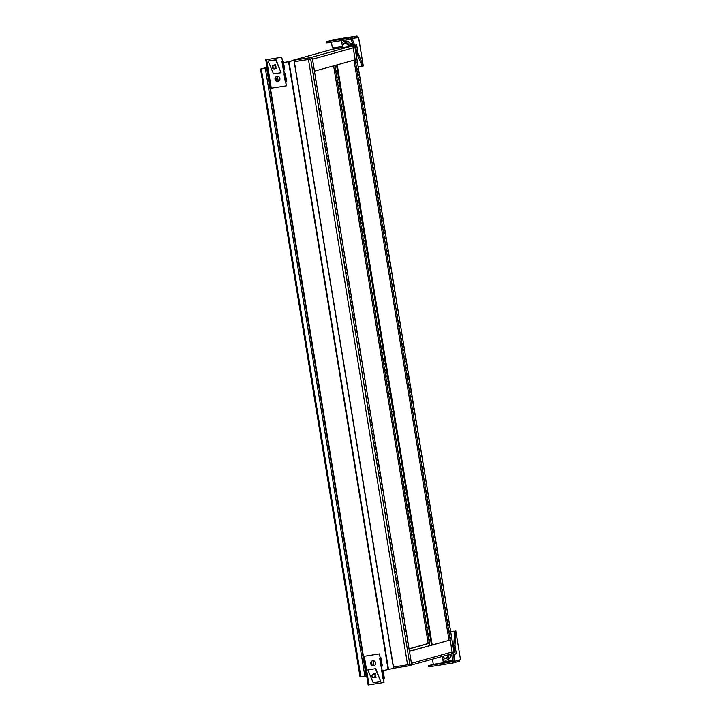 <?xml version="1.0" encoding="UTF-8"?>
<svg xmlns="http://www.w3.org/2000/svg" width="721" height="721" viewBox="0 0 721 721"><rect width="100%" height="100%" fill="white"/><g stroke="black" fill="none" stroke-linecap="round" stroke-linejoin="round"><path stroke-width="1.08" d="M316.095 86.448L316.159 85.502L316.095 86.448M314.041 73.884L314.104 72.938L314.041 73.884M315.068 80.166L315.131 79.22L315.068 80.166M318.97 104.031L319.033 103.085L318.97 104.031M316.916 91.468L316.979 90.522L316.916 91.468M317.943 97.75L318.006 96.803L317.943 97.75M321.854 121.615L321.917 120.668L321.854 121.615M319.8 109.051L319.863 108.105L319.8 109.051M320.827 115.333L320.89 114.387L320.827 115.333M324.729 139.198L324.792 138.252L324.729 139.198M322.675 126.635L322.738 125.688L322.675 126.635M323.702 132.916L323.765 131.97L323.702 132.916M327.613 156.781L327.676 155.835L327.613 156.781M325.559 144.218L325.613 143.272L325.559 144.218M326.586 150.5L326.649 149.553L326.586 150.5M330.488 174.365L330.551 173.419L330.488 174.365M328.434 161.801L328.497 160.855L328.434 161.801M329.461 168.083L329.524 167.137L329.461 168.083M333.372 191.948L333.435 191.002L333.372 191.948M331.318 179.385L331.372 178.438L331.318 179.385M332.345 185.667L332.408 184.72L332.345 185.667M336.247 209.532L336.31 208.576L336.247 209.532M334.193 196.968L334.256 196.022L334.193 196.968M335.22 203.25L335.283 202.304L335.22 203.25M339.131 227.106L339.194 226.16L339.131 227.106M337.067 214.552L337.131 213.605L337.067 214.552M338.104 220.833L338.158 219.887L338.104 220.833M342.006 244.689L342.069 243.743L342.006 244.689M339.952 232.135L340.015 231.189L339.952 232.135M340.979 238.417L341.042 237.47L340.979 238.417M344.89 262.273L344.953 261.326L344.89 262.273M342.826 249.718L342.89 248.772L342.826 249.718M343.863 256L343.917 255.054L343.863 256M347.765 279.856L347.828 278.91L347.765 279.856M345.71 267.302L345.774 266.355L345.71 267.302M346.738 273.583L346.801 272.628L346.738 273.583M350.649 297.44L350.712 296.493L350.649 297.44M348.585 284.885L348.649 283.939L348.585 284.885M349.613 291.158L349.676 290.212L349.613 291.158M353.524 315.023L353.587 314.077L353.524 315.023M351.469 302.469L351.533 301.522L351.469 302.469M352.497 308.741L352.56 307.795L352.497 308.741M356.408 332.606L356.462 331.66L356.408 332.606M354.344 320.052L354.408 319.106L354.344 320.052M355.372 326.325L355.435 325.378L355.372 326.325M359.283 350.19L359.346 349.243L359.283 350.19M357.228 337.635L357.292 336.68L357.228 337.635M358.256 343.908L358.319 342.962L358.256 343.908M362.167 367.773L362.221 366.827L362.167 367.773M360.103 355.21L360.167 354.263L360.103 355.21M361.131 361.491L361.194 360.545L361.131 361.491M365.042 385.356L365.105 384.41L365.042 385.356M362.987 372.793L363.051 371.847L362.987 372.793M364.015 379.075L364.078 378.128L364.015 379.075M367.917 402.94L367.98 401.994L367.917 402.94M365.862 390.376L365.926 389.43L365.862 390.376M366.89 396.658L366.953 395.712L366.89 396.658M370.801 420.523L370.864 419.577L370.801 420.523M368.746 407.96L368.81 407.014L368.746 407.96M369.774 414.242L369.837 413.295L369.774 414.242M373.676 438.107L373.739 437.16L373.676 438.107M371.621 425.543L371.685 424.597L371.621 425.543M372.649 431.825L372.712 430.879L372.649 431.825M376.56 455.69L376.623 454.744L376.56 455.69M374.505 443.127L374.569 442.18L374.505 443.127M375.533 449.408L375.596 448.462L375.533 449.408M379.435 473.273L379.498 472.327L379.435 473.273M377.38 460.71L377.444 459.764L377.38 460.71M378.408 466.992L378.471 466.045L378.408 466.992M382.319 490.857L382.382 489.901L382.319 490.857M380.264 478.293L380.327 477.347L380.264 478.293M381.292 484.575L381.355 483.629L381.292 484.575M385.194 508.431L385.257 507.485L385.194 508.431M383.139 495.877L383.202 494.93L383.139 495.877M384.167 502.158L384.23 501.212L384.167 502.158M388.078 526.015L388.141 525.068L388.078 526.015M386.023 513.46L386.086 512.514L386.023 513.46M387.051 519.742L387.114 518.796L387.051 519.742M390.953 543.598L391.016 542.652L390.953 543.598M388.898 531.044L388.961 530.097L388.898 531.044M389.926 537.325L389.989 536.379L389.926 537.325M393.837 561.181L393.9 560.235L393.837 561.181M391.782 548.627L391.836 547.681L391.782 548.627M392.81 554.9L392.873 553.953L392.81 554.9M396.712 578.765L396.775 577.818L396.712 578.765M394.657 566.21L394.72 565.264L394.657 566.21M395.685 572.483L395.748 571.537L395.685 572.483M399.596 596.348L399.659 595.402L399.596 596.348M397.541 583.794L397.595 582.847L397.541 583.794M398.569 590.066L398.632 589.12L398.569 590.066M402.471 613.932L402.534 612.985L402.471 613.932M400.416 601.377L400.479 600.422L400.416 601.377M401.444 607.65L401.507 606.703L401.444 607.65M405.355 631.515L405.418 630.569L405.355 631.515M403.291 618.951L403.354 618.005L403.291 618.951M404.328 625.233L404.382 624.287L404.328 625.233M408.23 649.098L408.293 648.152L408.23 649.098M406.175 636.535L406.238 635.589L406.175 636.535M407.203 642.817L407.266 641.87L407.203 642.817M312.445 58.915A1.884 1.83 74.4 0 1 312.517 59.203L314.473 71.163L355.174 59.825L353.218 47.865A1.884 1.83 -105.6 0 0 351.1 46.288L332.696 49.19A1.884 1.83 -105.6 0 0 332.498 49.226L291.825 60.564A1.884 1.83 74.4 0 1 291.996 60.528L310.922 57.563L311.121 58.816L309.327 59.32L294.348 61.673L308.453 59.492L407.572 664.798L393.477 667.015M309.462 59.275L308.453 59.492M294.348 61.673L308.732 59.41M407.572 664.798L411.52 663.924L312.391 58.608M310.922 57.563L310.4 57.635A1.884 1.83 74.4 0 1 310.571 57.617M310.931 57.626A1.884 1.83 74.4 0 1 312.319 58.617M309.327 59.32L309.12 58.059M353.641 46.964L352.948 47.162L353.759 46.937L353.56 45.675M310.4 57.644L351.1 46.288M275.782 77.102L276.431 81.031M427.355 628.117L427.418 627.162L427.355 628.117M429.419 640.672L429.482 639.725L429.419 640.672M428.391 634.39L428.445 633.444L428.391 634.39M424.48 610.534L424.543 609.587L424.48 610.534M426.535 623.088L426.598 622.142L426.535 623.088M425.507 616.806L425.57 615.86L425.507 616.806M421.605 592.95L421.659 592.004L421.605 592.95M423.66 605.505L423.723 604.558L423.66 605.505M422.632 599.223L422.695 598.277L422.632 599.223M418.721 575.367L418.784 574.421L418.721 575.367M420.776 587.921L420.839 586.975L420.776 587.921M419.748 581.649L419.811 580.693L419.748 581.649M415.846 557.784L415.9 556.837L415.846 557.784M417.901 570.338L417.964 569.392L417.901 570.338M416.873 564.065L416.936 563.119L416.873 564.065M412.962 540.2L413.025 539.254L412.962 540.2M415.017 552.755L415.08 551.808L415.017 552.755M413.989 546.482L414.052 545.536L413.989 546.482M410.087 522.617L410.15 521.671L410.087 522.617M412.142 535.171L412.205 534.225L412.142 535.171M411.114 528.899L411.177 527.952L411.114 528.899M407.203 505.033L407.266 504.087L407.203 505.033M409.258 517.597L409.321 516.642L409.258 517.597M408.23 511.315L408.293 510.369L408.23 511.315M404.328 487.45L404.391 486.504L404.328 487.45M406.383 500.013L406.446 499.067L406.383 500.013M405.355 493.732L405.418 492.785L405.355 493.732M401.444 469.867L401.507 468.92L401.444 469.867M403.499 482.43L403.562 481.484L403.499 482.43M402.471 476.148L402.534 475.202L402.471 476.148M398.569 452.283L398.632 451.337L398.569 452.283M400.624 464.847L400.687 463.9L400.624 464.847M399.596 458.565L399.659 457.619L399.596 458.565M395.685 434.7L395.748 433.754L395.685 434.7M397.74 447.263L397.803 446.317L397.74 447.263M396.712 440.982L396.775 440.035L396.712 440.982M392.81 417.117L392.873 416.17L392.81 417.117M394.865 429.68L394.928 428.734L394.865 429.68M393.837 423.398L393.9 422.452L393.837 423.398M389.926 399.533L389.989 398.587L389.926 399.533M391.981 412.097L392.044 411.15L391.981 412.097M390.953 405.815L391.016 404.869L390.953 405.815M387.051 381.95L387.114 381.003L387.051 381.95M389.106 394.513L389.169 393.567L389.106 394.513M388.078 388.231L388.141 387.285L388.078 388.231M384.167 364.375L384.23 363.42L384.167 364.375M386.231 376.93L386.285 375.983L386.231 376.93M385.194 370.648L385.257 369.702L385.194 370.648M381.292 346.792L381.355 345.846L381.292 346.792M383.347 359.346L383.41 358.4L383.347 359.346M382.319 353.065L382.382 352.118L382.319 353.065M378.408 329.209L378.471 328.262L378.408 329.209M380.472 341.763L380.526 340.817L380.472 341.763M379.435 335.481L379.498 334.535L379.435 335.481M375.533 311.625L375.596 310.679L375.533 311.625M377.588 324.18L377.651 323.233L377.588 324.18M376.56 317.898L376.623 316.952L376.56 317.898M372.649 294.042L372.712 293.096L372.649 294.042M374.713 306.596L374.776 305.65L374.713 306.596M373.676 300.324L373.739 299.368L373.676 300.324M369.774 276.458L369.837 275.512L369.774 276.458M371.829 289.013L371.892 288.067L371.829 289.013M370.801 282.74L370.864 281.794L370.801 282.74M366.89 258.875L366.953 257.929L366.89 258.875M368.954 271.429L369.017 270.483L368.954 271.429M367.926 265.157L367.98 264.21L367.926 265.157M364.015 241.292L364.078 240.345L364.015 241.292M366.07 253.846L366.133 252.9L366.07 253.846M365.042 247.573L365.105 246.627L365.042 247.573M361.131 223.708L361.194 222.762L361.131 223.708M363.195 236.272L363.258 235.316L363.195 236.272M362.167 229.99L362.221 229.044L362.167 229.99M358.256 206.125L358.319 205.179L358.256 206.125M360.311 218.688L360.374 217.742L360.311 218.688M359.283 212.407L359.346 211.46L359.283 212.407M355.381 188.541L355.435 187.595L355.381 188.541M357.436 201.105L357.499 200.159L357.436 201.105M356.408 194.823L356.471 193.877L356.408 194.823M352.497 170.958L352.56 170.012L352.497 170.958M354.552 183.522L354.615 182.575L354.552 183.522M353.524 177.24L353.587 176.294L353.524 177.24M349.622 153.375L349.676 152.428L349.622 153.375M351.677 165.938L351.74 164.992L351.677 165.938M350.649 159.656L350.712 158.71L350.649 159.656M346.738 135.791L346.801 134.845L346.738 135.791M348.793 148.355L348.856 147.408L348.793 148.355M347.765 142.073L347.828 141.127L347.765 142.073M343.863 118.208L343.926 117.262L343.863 118.208M345.918 130.771L345.981 129.825L345.918 130.771M344.89 124.49L344.953 123.543L344.89 124.49M340.979 100.625L341.042 99.678L340.979 100.625M343.034 113.188L343.097 112.242L343.034 113.188M342.006 106.906L342.069 105.96L342.006 106.906M338.104 83.05L338.167 82.095L338.104 83.05M340.159 95.605L340.222 94.658L340.159 95.605M339.131 89.323L339.194 88.377L339.131 89.323M335.211 65.386L335.562 66.296L335.616 65.269M337.275 78.021L337.338 77.075L337.275 78.021M336.247 71.739L336.31 70.793L336.247 71.739M448.561 624.728L448.498 625.675L448.561 624.728M450.616 637.283L450.553 638.229L450.616 637.283M449.589 631.01L449.525 631.957L449.589 631.01M445.686 607.145L445.623 608.091L445.686 607.145M447.741 619.7L447.678 620.655L447.741 619.7M446.714 613.427L446.65 614.373L446.714 613.427M442.802 589.562L442.739 590.508L442.802 589.562M444.857 602.125L444.794 603.071L444.857 602.125M443.83 595.843L443.766 596.79L443.83 595.843M439.927 571.978L439.864 572.925L439.927 571.978M441.982 584.542L441.919 585.488L441.982 584.542M440.955 578.26L440.892 579.206L440.955 578.26M437.043 554.395L436.98 555.341L437.043 554.395M439.098 566.958L439.035 567.905L439.098 566.958M438.071 560.677L438.007 561.623L438.071 560.677M434.168 536.812L434.105 537.758L434.168 536.812M436.223 549.375L436.16 550.321L436.223 549.375M435.196 543.093L435.133 544.04L435.196 543.093M431.284 519.228L431.221 520.174L431.284 519.228M433.339 531.792L433.276 532.738L433.339 531.792M432.312 525.51L432.249 526.456L432.312 525.51M428.409 501.645L428.346 502.591L428.409 501.645M430.464 514.208L430.401 515.154L430.464 514.208M429.437 507.926L429.374 508.873L429.437 507.926M425.525 484.061L425.462 485.008L425.525 484.061M427.58 496.625L427.526 497.571L427.58 496.625M426.553 490.343L426.49 491.289L426.553 490.343M422.65 466.478L422.587 467.433L422.65 466.478M424.705 479.041L424.642 479.988L424.705 479.041M423.678 472.76L423.615 473.706L423.678 472.76M419.766 448.904L419.703 449.85L419.766 448.904M421.821 461.458L421.767 462.404L421.821 461.458M420.794 455.176L420.731 456.123L420.794 455.176M416.891 431.32L416.828 432.267L416.891 431.32M418.946 443.875L418.883 444.821L418.946 443.875M417.919 437.593L417.856 438.539L417.919 437.593M414.007 413.737L413.944 414.683L414.007 413.737M416.071 426.291L416.008 427.238L416.071 426.291M415.035 420.01L414.972 420.956L415.035 420.01M411.132 396.153L411.069 397.1L411.132 396.153M413.187 408.708L413.124 409.654L413.187 408.708M412.16 402.426L412.097 403.381L412.16 402.426M408.248 378.57L408.185 379.516L408.248 378.57M410.312 391.124L410.249 392.071L410.312 391.124M409.276 384.852L409.222 385.798L409.276 384.852M405.373 360.987L405.31 361.933L405.373 360.987M407.428 373.541L407.365 374.487L407.428 373.541M406.401 367.268L406.338 368.215L406.401 367.268M402.489 343.403L402.426 344.35L402.489 343.403M404.553 355.958L404.49 356.913L404.553 355.958M403.517 349.685L403.463 350.631L403.517 349.685M399.614 325.82L399.551 326.766L399.614 325.82M401.669 338.383L401.606 339.33L401.669 338.383M400.642 332.102L400.579 333.048L400.642 332.102M396.73 308.237L396.676 309.183L396.73 308.237M398.794 320.8L398.731 321.746L398.794 320.8M397.767 314.518L397.704 315.465L397.767 314.518M393.855 290.653L393.792 291.599L393.855 290.653M395.91 303.217L395.847 304.163L395.91 303.217M394.883 296.935L394.82 297.881L394.883 296.935M390.971 273.07L390.917 274.016L390.971 273.07M393.035 285.633L392.972 286.579L393.035 285.633M392.008 279.351L391.945 280.298L392.008 279.351M388.096 255.486L388.033 256.433L388.096 255.486M390.151 268.05L390.088 268.996L390.151 268.05M389.124 261.768L389.061 262.714L389.124 261.768M385.221 237.903L385.158 238.849L385.221 237.903M387.276 250.466L387.213 251.413L387.276 250.466M386.249 244.185L386.186 245.131L386.249 244.185M382.337 220.32L382.274 221.266L382.337 220.32M384.392 232.883L384.329 233.829L384.392 232.883M383.365 226.601L383.302 227.548L383.365 226.601M379.462 202.736L379.399 203.683L379.462 202.736M381.517 215.3L381.454 216.246L381.517 215.3M380.49 209.018L380.427 209.964L380.49 209.018M376.578 185.153L376.515 186.108L376.578 185.153M378.633 197.716L378.57 198.663L378.633 197.716M377.606 191.435L377.543 192.381L377.606 191.435M373.703 167.578L373.64 168.525L373.703 167.578M375.758 180.133L375.695 181.079L375.758 180.133M374.731 173.851L374.668 174.797L374.731 173.851M370.819 149.995L370.756 150.941L370.819 149.995M372.874 162.549L372.811 163.496L372.874 162.549M371.847 156.268L371.784 157.214L371.847 156.268M367.944 132.412L367.881 133.358L367.944 132.412M369.999 144.966L369.936 145.912L369.999 144.966M368.972 138.684L368.909 139.64L368.972 138.684M365.06 114.828L364.997 115.775L365.06 114.828M367.115 127.383L367.052 128.329L367.115 127.383M366.088 121.11L366.025 122.056L366.088 121.11M362.185 97.245L362.122 98.191L362.185 97.245M364.24 109.799L364.177 110.746L364.24 109.799M363.213 103.527L363.15 104.473L363.213 103.527M359.301 79.661L359.238 80.608L359.301 79.661M361.356 92.216L361.302 93.162L361.356 92.216M360.329 85.943L360.266 86.89L360.329 85.943M356.426 62.078L356.363 63.024L356.426 62.078M358.481 74.633L358.418 75.588L358.481 74.633M357.454 68.36L357.391 69.306L357.454 68.36M452.139 652.586L453.969 652.063M353.759 46.901L353.02 47.271M409.041 648.81L428.166 643.474L429.383 643.285L429.761 645.556L334.796 65.503M428.184 643.474L333.598 65.836M353.137 47.253L452.265 652.568M448.985 640.203L353.993 60.149M452.905 652.388L453.094 653.496L450.805 654.082M410.267 664.266L410.456 665.384L408.654 665.88L393.684 668.241M408.456 664.654L408.654 665.88M411.439 663.942A1.884 1.83 74.4 0 1 410.438 665.294L450.832 654.073A1.884 1.83 -105.6 0 0 452.139 651.973L450.183 640.014L409.483 651.351L411.439 663.311A1.884 1.83 74.4 0 1 411.466 663.608M450.183 640.014L409.438 651.216M429.383 643.285L409.068 648.945M267.022 67.35L261.218 68.973L266.635 68.116L260.488 69.09L267.004 67.269M283.533 62.664L294.15 60.447L283.551 62.745M360.031 676.956L260.515 69.081L360.031 676.956L366.638 675.856L267.094 67.99M383.094 670.611L393.693 668.313L294.15 60.447M293.988 60.492L393.531 668.358M371.477 661.481L372.117 665.411M344.647 41.241A5.092 4.948 74.4 0 1 351.091 46.063M341.898 43.125A5.092 4.948 74.4 0 1 350.866 46.099M341.177 47.622A5.092 4.948 74.4 0 1 340.979 46.685M348.45 45.729L348.964 45.648A3.425 3.326 -105.6 0 0 342.52 45.126M342.358 46.387A3.425 3.326 -105.6 0 0 342.565 47.406M348.964 45.648L349.18 45.585A3.425 3.326 -105.6 0 0 344.881 42.909M349.018 46.387A3.425 3.326 -105.6 0 0 348.982 45.802L348.468 45.883L348.982 45.802M349.243 46.36A3.425 3.326 -105.6 0 0 349.207 45.738M342.601 47.406L342.268 45.351L345.161 43.044L348.225 44.36L348.567 46.459M348.225 44.36L348.144 46.532M344.746 43.161L347.81 44.477M351.019 45.351L351.145 43.557M350.757 44.36L350.821 43.413M337.329 39.313L331.038 40.484L337.329 39.313M327.397 41.485L332.615 39.889L356.985 36.05L350.55 37.843L327.397 41.485L327.604 42.746L350.748 39.105L350.55 37.843M332.642 39.88L356.985 36.05L357.463 36.753L356.94 37.952L357.192 37.312L350.748 39.105M326.469 41.62L326.631 42.872L327.604 42.746M357.589 37.195L357.219 37.871M340.546 47.721A2.226 2.172 74.4 0 1 340.276 46.82M358.175 66.765L363.285 65.962L363.159 65.476L363.285 65.962M350.208 43.278A2.226 2.172 74.4 0 1 352.245 45.883M340.24 47.775A2.226 2.172 74.4 0 1 339.988 46.865M358.094 37.231L351.01 39.15L358.445 37.186M361.933 65.665L356.769 53.3L357.995 53.111L363.159 65.476L358.526 37.204M352.236 38.952L354.723 45.297L356.625 44.774L357.995 53.111M351.01 39.15L353.506 45.495L354.723 45.297M355.426 45.108L356.769 53.3M352.335 39.574L351.109 39.772M331.417 42.142L332.372 48.001L336.256 47.496L342.421 46.351L341.475 40.565M337.311 39.322L331.137 40.466L337.311 39.322M336.59 39.52L334.301 39.943L336.59 39.52M433.312 664.374L443.361 662.734M453.716 661.508L429.572 665.429L433.285 664.248M428.644 665.555L428.806 666.808L429.779 666.682L452.923 663.041L452.725 661.788M459.268 660.012L459.367 661.247L452.923 663.041M450.616 656.434A2.226 2.172 -105.6 0 0 451.914 653.83M450.679 631.677L454.077 631.145L454.491 633.651M450.679 631.641L454.077 631.145M459.565 659.931L459.547 660.851M454.609 631.605L453.77 645.637L454.987 645.448L455.834 631.407L460.512 659.661L454.167 661.436L452.95 661.626L452.842 661.004L454.068 660.815L454.167 661.436M455.798 630.875L455.834 631.407L455.798 630.875M453.77 645.637L455.131 653.983L453.239 654.506L452.842 661.004M454.987 645.448L456.357 653.785L454.455 654.317L454.068 660.815M455.131 653.983L456.357 653.785M454.455 654.317L453.239 654.506M442.234 656.471L441.279 656.732M276.864 76.399A2.551 2.478 -105.6 0 0 275.179 79.211A2.551 2.478 -105.6 0 0 278.225 81.302L277.423 76.327M279.91 78.49A2.551 2.478 74.4 0 1 278.144 81.32A2.551 2.478 74.4 0 1 275.016 79.256A2.551 2.478 74.4 0 1 276.774 76.417A2.551 2.478 74.4 0 1 279.91 78.49M283.813 69.586L284.299 73.605L283.641 69.613M281.794 57.238L282.461 61.303L283.299 61.195L282.641 61.384L281.938 61.492L282.569 61.321L281.623 57.283L265.779 59.753L281.623 57.283M265.806 59.753L270.456 88.323L286.3 85.844L285.651 81.861M284.308 73.641L285.273 73.461L286.607 81.626M285.822 81.834L286.3 85.844M281.938 61.492L283.281 69.676L283.984 69.558L284.633 69.378L283.299 61.195M284.462 73.551L285.3 73.443L286.643 81.626M286.616 81.635L285.282 81.924L283.948 73.74M282.641 61.384L283.984 69.558M285.994 81.806L284.651 73.632M450.706 654.109A5.092 4.948 74.4 0 1 447.092 659.922M450.49 654.163A5.092 4.948 74.4 0 1 442.775 659.174M442.847 657.282A3.425 3.326 -105.6 0 0 448.696 654.668M446.425 658.372A3.425 3.326 -105.6 0 0 448.913 654.605M448.183 654.812L448.399 656.119L445.497 658.417L442.442 657.101L442.334 656.434M448.399 656.119L445.497 658.417M447.777 654.92L447.984 656.236M372.559 660.778A2.551 2.478 -105.6 0 0 370.873 663.59A2.551 2.478 -105.6 0 0 373.92 665.681L373.118 660.715M375.605 662.869A2.551 2.478 74.4 0 1 373.839 665.708A2.551 2.478 74.4 0 1 370.711 663.635A2.551 2.478 74.4 0 1 372.478 660.797A2.551 2.478 74.4 0 1 375.605 662.869M381.517 666.222L382.004 670.233L381.346 666.249M379.489 653.866L380.156 657.94L380.967 657.84L379.643 658.12L380.273 657.949L379.327 653.911L363.474 656.389L379.327 653.911M363.51 656.389L368.152 684.95L384.005 682.481L383.356 678.497M382.004 670.269L382.977 670.088L384.311 678.254M383.518 678.47L384.005 682.481M379.643 658.12L380.985 666.303L381.688 666.195L382.337 666.006L380.967 657.84M382.166 670.188L383.004 670.079L384.347 678.254M384.311 678.263L382.986 678.551L381.652 670.368M380.346 658.012L381.688 666.195M383.689 678.443L382.355 670.26M373.217 682.796L367.863 669.863L375.416 668.673L380.769 681.606L373.217 682.796M367.863 669.863L375.416 668.673M380.769 681.606L375.758 668.583M273.511 73.921L268.158 60.988L275.71 59.798L281.064 72.731L273.511 73.921M268.158 60.988L275.71 59.798M281.064 72.731L276.044 59.699M409.807 664.392L310.688 59.086M332.696 49.19L291.996 60.528M312.517 59.203L353.218 47.865M278.153 81.32L277.333 76.336M354.849 46.775L453.969 652.09M337.212 64.827L432.203 644.871M431.491 645.07L336.5 65.025M452.139 651.973L411.439 663.311M360.87 676.848L261.326 68.982M288.49 61.366L388.033 669.232M388.466 669.151L288.923 61.294M364.871 676.217L265.328 68.351M366.178 675.983L266.635 68.116M373.848 665.699L373.036 660.715M361.572 66.233L361.185 63.863M353.191 38.537L352.227 38.691M334.643 47.739L334.796 48.631M443.316 662.482L452.842 660.986M429.779 666.682L429.572 665.429M443.217 661.869L452.887 660.346M266.617 59.645L271.294 88.214M283.263 61.213L284.606 69.387M364.312 656.272L368.99 684.842M373.532 673.991A1.911 1.857 74.4 0 1 375.65 675.478A1.911 1.857 74.4 0 1 374.145 677.758A1.911 1.857 74.4 0 1 372.018 676.262A1.911 1.857 74.4 0 1 373.532 673.991M373.505 674.306C375.515 675.072 375.686 676.127 374.028 677.47C372.027 676.704 371.856 675.649 373.505 674.306M275.963 66.702A1.911 1.857 74.4 0 1 274.638 68.828A1.911 1.857 74.4 0 1 272.295 67.287A1.911 1.857 74.4 0 1 273.62 65.151A1.911 1.857 74.4 0 1 275.963 66.702M275.602 66.774C274.881 68.81 273.854 68.973 272.52 67.251C273.241 65.214 274.268 65.052 275.602 66.774M454.023 652.072L354.894 46.757M334.796 47.721L334.941 48.604M339.942 46.874L340.096 47.793M326.631 42.872L326.433 41.611M358.58 37.186L363.276 65.881M333.21 47.937L333.372 48.929M428.806 666.808L428.607 665.555M455.816 630.956L460.512 659.661M432.456 659.192L433.321 664.429M442.334 656.48L443.37 662.779M270.456 88.323L265.779 59.753M368.152 684.95L363.474 656.389M382.337 666.006L380.994 657.831M376.281 677.172L374.145 677.758C371.648 677.001 371.369 675.757 373.325 674.036L375.253 673.495M276.576 68.297L274.638 68.828L272.286 67.287L273.62 65.151L275.548 64.62"/></g></svg>
